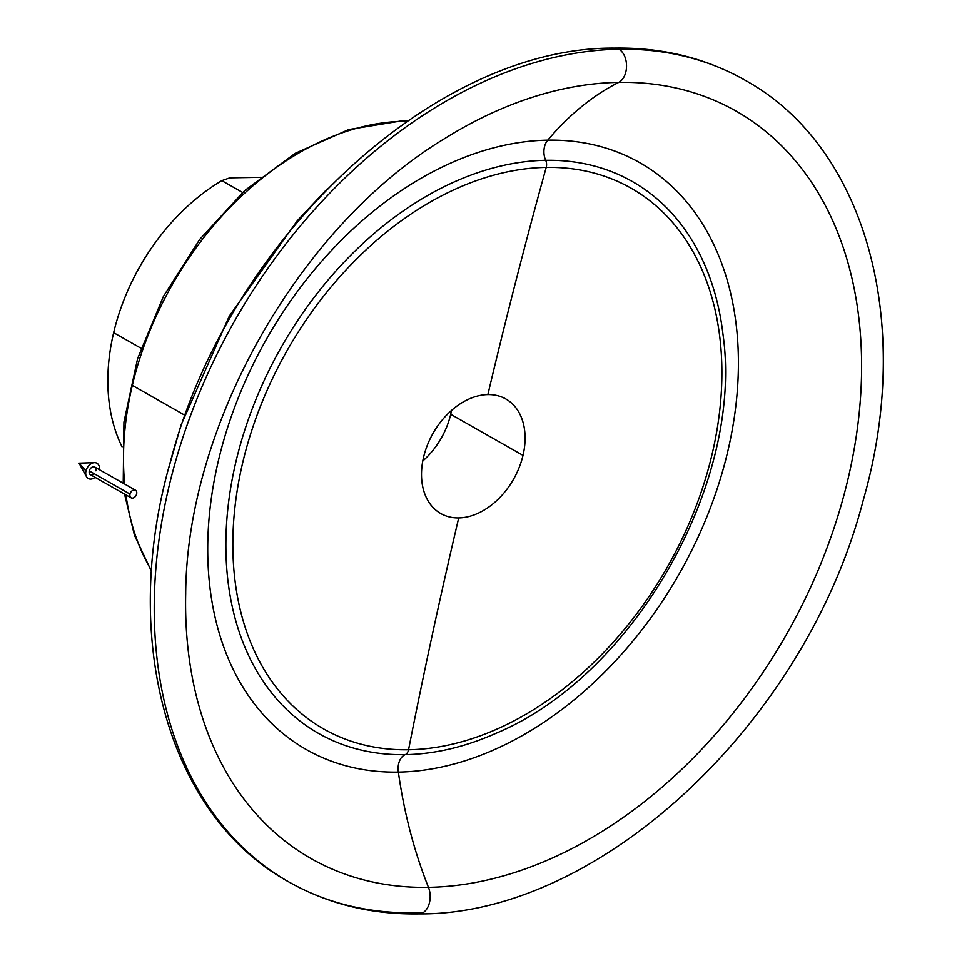 <?xml version="1.0" encoding="UTF-8"?>
<svg xmlns="http://www.w3.org/2000/svg" width="962" height="962" viewBox="0 0 962 962"><rect width="100%" height="100%" fill="white"/><g stroke="black" fill="none" stroke-linecap="round" stroke-linejoin="round"><path stroke-width="1.44" d="M185.702 593.145A429.942 302.417 119.6 0 0 428.463 887.349A364.875 239.43 89 0 1 398.376 772.089A337.506 237.41 -60.4 0 1 218.434 460.557A337.506 237.41 -60.4 0 1 547.763 140.163A364.875 239.43 89 0 1 618.758 82.359A17.569 11.532 -91 0 0 626.539 66.041A17.569 11.532 -91 0 0 618.891 49.218A461.219 324.422 -60.4 0 1 744.78 80.05A461.219 324.422 119.6 0 0 618.891 49.218A17.569 11.532 -91 0 0 614.694 48.1A17.569 11.532 89 0 1 618.891 49.218A461.219 324.422 119.6 0 0 195.599 402.332A461.219 324.422 119.6 0 0 288.865 881.95A461.219 324.422 -60.4 0 1 195.599 402.332A461.219 324.422 -60.4 0 1 618.891 49.218A17.569 11.532 89 0 1 626.539 66.041A17.569 11.532 89 0 1 618.758 82.359A429.942 302.417 119.6 0 0 443.831 139.105M414.754 912.782A461.219 324.422 -60.4 0 1 288.865 881.95C167.244 815.415 119.613 638.323 170.418 461.652C227.597 240.5 433.369 46.573 614.694 48.1C662.301 47.354 705.663 58.009 744.78 80.05C866.473 146.633 914.08 323.905 863.13 500.685C805.843 721.704 600.192 915.415 418.951 913.9A17.569 11.532 -91 0 0 428.787 904.929A17.569 11.532 -91 0 0 428.463 887.349A429.942 302.417 -60.4 0 1 185.678 594.215C186.592 424.759 299.603 225.986 444.745 138.528A429.942 302.417 -60.4 0 1 618.758 82.359A429.942 302.417 -60.4 0 1 847.979 479.22A429.942 302.417 -60.4 0 1 428.463 887.349A17.569 11.532 89 0 1 428.787 904.929A17.569 11.532 89 0 1 418.951 913.9A17.569 11.532 89 0 1 414.754 912.782A461.219 324.422 119.6 0 0 423.316 912.505M122.078 446.849A183.02 128.74 -60.4 0 1 113.648 332.684A183.02 128.74 119.6 0 0 122.078 446.849M141.017 348.244L113.648 332.684L141.017 348.244M403.775 121.284A7.323 4.81 -91 0 0 402.02 120.815A7.323 4.81 89 0 1 403.775 121.284A278.198 195.683 119.6 0 0 132.323 385.377A278.198 195.683 -60.4 0 1 403.775 121.284A278.198 195.683 -60.4 0 1 407.07 121.26A278.198 195.683 119.6 0 0 403.775 121.284M151.563 570.67A278.198 195.683 -60.4 0 1 125.938 494.889A278.198 195.683 119.6 0 0 151.563 570.67M124.663 484.066A278.198 195.683 -60.4 0 1 132.323 385.377A278.198 195.683 119.6 0 0 124.663 484.066M184.427 414.995L132.323 385.377L184.427 414.995M545.694 160.305A14.646 9.608 89 0 1 547.763 140.163A337.506 237.41 119.6 0 0 218.434 460.557A337.506 237.41 119.6 0 0 398.376 772.089A14.646 9.608 89 0 1 405.194 754.641A317.436 223.28 -60.4 0 1 235.955 461.64A317.436 223.28 -60.4 0 1 545.694 160.305A317.436 223.28 119.6 0 0 235.955 461.64A317.436 223.28 119.6 0 0 405.194 754.641A7.323 4.81 -91 0 0 408.549 749.747A311.027 218.783 -60.4 0 1 242.713 462.65A311.027 218.783 -60.4 0 1 546.212 167.4A7.323 4.81 -91 0 0 545.694 160.305A7.323 4.81 89 0 1 546.212 167.4A311.027 218.783 119.6 0 0 242.713 462.65A311.027 218.783 119.6 0 0 408.549 749.747A4604.24 3021.377 89 0 1 458.718 517.941A65.885 46.344 -60.4 0 1 423.593 457.118A65.885 46.344 -60.4 0 1 487.878 394.576A4604.24 3021.377 89 0 1 546.212 167.4A4604.24 3021.377 -91 0 0 487.878 394.576A65.885 46.344 119.6 0 0 423.593 457.118A65.885 46.344 119.6 0 0 440.74 513.528A65.885 46.344 119.6 0 0 458.718 517.941A65.885 46.344 119.6 0 0 523.003 455.387A65.885 46.344 119.6 0 0 505.868 398.977A65.885 46.344 119.6 0 0 487.878 394.576A65.885 46.344 -60.4 0 1 523.003 455.387L450.721 414.297L523.003 455.387A65.885 46.344 -60.4 0 1 458.718 517.941A4604.24 3021.377 -91 0 0 408.549 749.747A311.027 218.783 119.6 0 0 712.036 454.485A311.027 218.783 119.6 0 0 546.212 167.4A311.027 218.783 -60.4 0 1 712.036 454.485A311.027 218.783 -60.4 0 1 408.549 749.747A7.323 4.81 89 0 1 405.194 754.641A317.436 223.28 119.6 0 0 495.803 733.369A317.436 223.28 -60.4 0 1 405.194 754.641A14.646 9.608 -91 0 0 398.376 772.089A337.506 237.41 119.6 0 0 727.705 451.695A337.506 237.41 119.6 0 0 547.763 140.163A14.646 9.608 -91 0 0 545.694 160.305A317.436 223.28 -60.4 0 1 722.931 333.874A317.436 223.28 119.6 0 0 545.694 160.305M451.551 410.401A65.885 46.344 -60.4 0 1 450.721 414.297A65.885 46.344 -60.4 0 1 422.763 461.014A65.885 46.344 119.6 0 0 450.721 414.297A65.885 46.344 119.6 0 0 451.551 410.401M618.758 82.359A364.875 239.43 -91 0 0 547.763 140.163A337.506 237.41 -60.4 0 1 727.705 451.695A337.506 237.41 -60.4 0 1 398.376 772.089A364.875 239.43 -91 0 0 428.463 887.349A429.942 302.417 119.6 0 0 847.979 479.22A429.942 302.417 119.6 0 0 618.758 82.359M242.604 192.484L221.789 180.652A183.02 128.74 119.6 0 0 113.648 332.684A183.02 128.74 -60.4 0 1 127.958 290.223A183.02 128.74 -60.4 0 1 154.004 244.42A183.02 128.74 -60.4 0 1 221.789 180.652L229.87 177.85L221.789 180.652L242.604 192.484M128.174 289.742A175.709 123.593 -60.4 0 1 153.692 244.853A175.709 123.593 119.6 0 0 153.391 245.274A175.709 123.593 119.6 0 0 128.391 289.261L127.958 290.223M260.353 177.321L229.87 177.85L260.353 177.321M86.484 476.695A8.79 6.181 -60.4 0 1 85.967 471.007A8.79 6.181 119.6 0 0 87.915 478.306A8.79 6.181 119.6 0 0 95.082 477.344A8.79 6.181 -60.4 0 1 86.484 476.695L79.028 463.167L85.967 471.007A8.79 6.181 -60.4 0 1 94.456 462.662A8.79 6.181 -60.4 0 1 99.423 469.709A8.79 6.181 119.6 0 0 94.108 462.686A8.79 6.181 119.6 0 0 85.967 471.007L79.028 463.167L94.456 462.662M135.486 490.211L94.769 467.063A4.389 3.09 119.6 0 0 89.286 470.947L130.002 494.095A4.389 3.09 -60.4 0 1 135.486 490.211A4.389 3.09 -60.4 0 1 136.628 493.975A4.389 3.09 -60.4 0 1 131.145 497.847A4.389 3.09 -60.4 0 1 130.002 494.095L89.286 470.947A4.389 3.09 119.6 0 0 90.428 474.711L131.145 497.847M94.24 473.761A4.389 3.09 -60.4 0 1 90.428 474.711A4.389 3.09 -60.4 0 1 89.286 470.947A4.389 3.09 -60.4 0 1 93.567 466.774A4.389 3.09 -60.4 0 1 95.911 470.827M136.628 493.975A4.389 3.09 119.6 0 0 134.283 489.923A4.389 3.09 119.6 0 0 130.002 494.095A4.389 3.09 119.6 0 0 132.335 498.148A4.389 3.09 119.6 0 0 136.628 493.975M407.708 120.815L402.02 120.815L348.725 129.557L295.214 153.331L244.588 190.68L199.783 239.334L163.408 296.428L137.614 358.561L123.93 422.077L123.22 483.249M124.543 494.107L134.464 535.329L151.503 571.452M168.723 467.941L181.012 425.132L229.329 316.029L297.306 220.731L327.573 188.552M288.865 881.95C327.994 903.991 371.344 914.646 418.951 913.9M496.127 733.224L495.803 733.369C633.874 676.166 744.396 481.77 722.931 333.874L722.979 334.283M154.004 244.42L153.391 245.274"/></g></svg>
